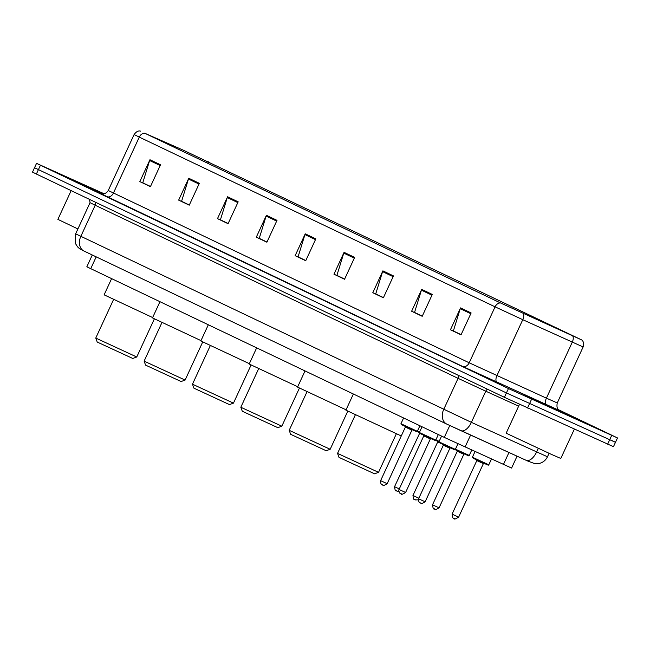 <?xml version="1.0" encoding="UTF-8"?>
<svg xmlns="http://www.w3.org/2000/svg" width="650" height="650" viewBox="0 0 650 650"><rect width="100%" height="100%" fill="white"/><g stroke="black" fill="none" stroke-linecap="round" stroke-linejoin="round"><path stroke-width="0.97" d="M517.067 456.186L511.582 468.065L444.291 437.393L86.832 266.793L92.284 254.995M104.244 193.822L36.538 163.361L32.5 172.112L36.376 174.037L504.408 397.304L613.462 446.688L615.477 442.317L611.601 440.391M34.523 167.741L506.431 392.933L615.477 442.317L506.431 392.933L34.523 167.741M85.946 185.656L76.651 181.61L102.733 194.001L76.651 181.61L103.935 193.887L85.946 185.656M534.211 399.49L524.916 395.452L540.053 402.748L577.387 419.697L534.211 399.49L524.916 395.452L540.053 402.748L577.387 419.697L534.211 399.49M183.755 150.377L581.173 339.698L500.841 303.095L145.048 133.372L183.755 150.377M183.471 150.248L144.714 133.218L500.5 302.941L581.604 339.893L183.471 150.248M36.538 163.361L508.454 388.554L617.5 437.946L558.464 409.703M393.486 275.917L383.378 297.773L372.791 292.727L382.891 270.863L393.486 275.917M432.307 294.434L422.207 316.298L411.621 311.244L421.72 289.38L432.307 294.434M471.136 312.959L461.037 334.815L450.442 329.769L460.549 307.905L471.136 312.959M277.006 220.35L266.898 242.214L256.311 237.161L266.411 215.296L277.006 220.35M238.176 201.825L228.077 223.689L217.49 218.636L227.589 196.779L238.176 201.825M199.347 183.308L189.248 205.173L178.661 200.119L188.76 178.254L199.347 183.308M160.526 164.783L150.426 186.648L139.831 181.594L149.939 159.737L160.526 164.783M354.656 257.392L344.557 279.256L333.962 274.202L344.069 252.338L354.656 257.392M315.827 238.875L305.727 260.731L295.141 255.686L305.24 233.821L315.827 238.875M383.411 297.708L376.179 294.133M422.24 316.225L415.001 312.65M461.069 334.75L453.83 331.175M266.931 242.141L259.699 238.566M228.109 223.616L220.87 220.041M189.28 205.099L182.049 201.524M150.459 186.574L143.219 182.999M344.589 279.183L337.35 275.608M305.76 260.666L298.529 257.091M295.141 255.686L298.48 257.189M305.809 260.561L298.066 256.872L304.939 234.601A4.818 3.664 -64.5 0 1 305.24 233.821M333.962 274.202L337.301 275.714M344.63 279.086L336.895 275.389L343.769 253.126A4.818 3.664 -64.5 0 1 344.069 252.338M139.831 181.594L143.171 183.105M150.499 186.477L142.764 182.788L149.638 160.518A4.818 3.664 -64.5 0 1 149.939 159.737M178.661 200.119L182 201.622M189.329 204.994L181.586 201.305L188.459 179.034A4.818 3.664 -64.5 0 1 188.76 178.254M217.49 218.636L220.821 220.147M228.158 223.519L220.415 219.83L227.289 197.559A4.818 3.664 -64.5 0 1 227.589 196.779M256.311 237.161L259.651 238.664M266.979 242.044L259.244 238.347L266.118 216.084A4.818 3.664 -64.5 0 1 266.411 215.296M450.442 329.769L453.781 331.273M461.11 334.644L453.375 330.956L460.249 308.685A4.818 3.664 -64.5 0 1 460.549 307.905M411.621 311.244L414.96 312.756M422.289 316.127L414.546 312.431L421.419 290.168A4.818 3.664 -64.5 0 1 421.72 289.38M372.791 292.727L376.131 294.231M383.459 297.602L375.724 293.914L382.59 271.643A4.818 3.664 -64.5 0 1 382.891 270.863M103.772 193.919L85.061 185.502L102.96 194.001M71.159 190.629L57.882 219.367L77.903 228.954M136.752 356.996L95.761 338.057L97.232 342.054L132.754 358.467L136.752 356.996L154.359 318.898M111.589 278.679L104.122 294.832L152.644 317.549M185.104 380.063L144.113 361.124L145.584 365.121L181.114 381.534L185.112 380.063L202.711 341.965M159.941 301.746L152.482 317.899L200.996 340.616M233.464 403.13L192.473 384.191L193.944 388.188L229.466 404.601L233.464 403.13L251.071 365.032M208.301 324.813L200.834 340.966L249.356 363.683M281.824 426.197L240.825 407.257L242.296 411.255L277.826 427.668L281.824 426.197L299.423 388.099M256.652 347.88L249.194 364.033L297.708 386.75M330.176 449.272L289.185 430.324L290.656 434.322L326.178 450.734L330.176 449.272L347.783 411.166M305.012 370.955L297.554 387.099L346.068 409.817M378.536 472.339L337.545 453.391L339.007 457.389L374.538 473.809L378.536 472.339L396.362 433.761M353.364 394.022L345.906 410.166L401.269 435.955M519.488 404.341L506.147 433.201L551.127 454.253L560.804 458.461L574.356 429.138M539.646 402.082L568.977 415.805L539.646 402.082M96.192 256.856L90.707 268.726M449.784 425.514L444.291 437.393M470.6 435.061L465.067 447.038M508.966 452.506L503.433 464.474M527.605 460.98L526.183 460.33M446.712 424.068L84.11 251.095A12.041 9.157 -64.5 0 1 83.98 251.03L79.406 248.56L77.521 246.821L75.473 243.547L75.644 233.829L471.38 422.354L547.462 456.779L549.063 453.318M538.273 448.386L536.599 452.002A12.041 6.11 114.4 0 1 526.118 460.306A12.041 6.11 114.4 0 1 526.053 460.273L460.964 430.682M36.376 174.037L40.422 165.295M607.653 444.161L611.691 435.419M527.524 408.005L531.562 399.262M504.408 397.304L508.454 388.554M518.651 406.144L485.777 391.194L471.38 422.354A12.041 6.11 114.4 0 1 460.891 430.649A12.041 6.11 114.4 0 1 460.826 430.617L446.981 424.19A12.041 9.157 -64.5 0 1 446.843 424.133L83.98 251.03A12.041 9.157 -64.5 0 1 80.819 236.397L95.209 205.246L90.041 202.678L89.546 199.396M547.462 456.779C545.764 460.241 543.059 462.467 539.329 463.442L534.812 463.653L527.702 461.021L446.843 424.133A12.041 9.157 -64.5 0 1 443.682 409.492L458.079 378.341L95.209 205.246A3.014 2.291 115.5 0 0 94.957 201.979M487.451 389.212A3.014 1.527 -65.6 0 0 485.777 391.194L458.079 378.341A3.014 2.291 115.5 0 0 457.827 375.082M208.398 161.793L207.724 163.264M559.439 410.491L462.516 366.381L101.083 193.749M572.707 335.985A6.021 3.055 114.4 0 1 572.268 342.192L546.406 398.158L557.261 402.935C555.839 410.426 560.202 410.377 559.561 410.564L559.561 410.564M500.5 302.941A6.021 4.574 115.5 0 0 495.073 306.832L139.279 137.109A6.021 4.574 -64.5 0 1 144.714 133.218M523.217 313.487A6.021 3.055 114.4 0 1 522.771 319.686L495.073 306.832L469.211 362.798L546.406 398.158A6.021 3.055 -65.6 0 0 546.634 404.95M106.722 196.657A6.021 4.574 -64.5 0 0 113.417 193.074L139.279 137.109L134.111 134.542L108.249 190.507L469.211 362.798A6.021 4.574 -64.5 0 1 462.516 366.381M581.604 339.893C583.44 341.047 583.952 343.403 583.123 346.97L522.771 319.686L496.909 375.659A6.021 3.055 -65.6 0 0 497.136 382.452M181.602 149.411L181.074 150.556M315.477 239.631L304.939 234.601M276.656 221.106L266.118 216.084M237.827 202.589L227.289 197.559M198.998 184.064L188.459 179.034M160.176 165.547L149.638 160.518M354.307 258.148L343.769 253.126M393.136 276.673L382.59 271.643M431.957 295.189L421.419 290.168M470.787 313.714L460.249 308.685M417.471 431.039L419.591 432.039M419.348 432.575L417.154 431.543L419.348 432.575M417.243 431.454L417.877 431.738M397.053 491.164L396.963 491.132C396.329 489.483 395.46 493.602 394.542 486.688L399.279 488.922M396.906 491.108L396.207 490.766M419.632 433.306L394.542 486.688M435.898 439.823L439.156 441.358M438.904 441.894L435.573 440.334L438.904 441.894M435.671 440.245L436.304 440.529M418.324 499.842L415.358 499.907C414.757 498.274 413.887 502.385 412.961 495.479L418.844 498.225M415.334 499.899L414.627 499.558M439.181 442.626L437.718 441.919L412.961 495.479M455.447 449.158L469.251 455.455L471.738 450.068M465.741 454.569L455.13 449.662L465.749 454.577C470.949 456.682 467.423 455.739 469.251 455.455M455.227 449.573L455.861 449.857M463.832 454.277L457.267 451.246L432.518 504.806L439.075 507.837L463.832 454.277L464.547 453.952M434.891 509.226L434.184 508.885M435.029 509.283L434.939 509.251C434.314 507.601 433.444 511.712 432.518 504.806M488.808 464.782C486.98 465.067 490.506 466.009 485.298 463.905L473.265 458.299L472.412 457.21L488.808 464.782L491.465 459.038M485.298 463.897L475.41 459.184M483.381 463.604L476.824 460.574L452.075 514.134L458.632 517.164L483.381 463.604L484.104 463.279M454.448 518.554L453.741 518.212M413.839 430.422L401.172 424.491L400.944 423.727L417.349 431.308C415.521 431.592 419.039 432.534 413.839 430.422L403.951 425.709M387.173 483.689C384.012 485.599 382.631 486.07 383.004 485.087L381.81 484.51C381.737 485.542 379.746 481.618 380.616 480.659L387.173 483.689L411.921 430.129L405.364 427.099L405.137 426.335M382.98 485.071L382.273 484.738M432.266 439.213L419.599 433.282L419.372 432.518L435.768 440.099C433.94 440.383 437.466 441.326 432.266 439.213L422.378 434.493M405.6 492.481C402.439 494.39 401.05 494.853 401.432 493.878L400.238 493.301C400.164 494.333 398.166 490.409 399.035 489.45L405.6 492.481L430.349 438.913L423.784 435.882L423.564 435.126M401.408 493.862L400.701 493.529M451.823 448.541L439.148 442.609L438.929 441.846L455.325 449.426C453.497 449.711 457.023 450.653 451.823 448.541L441.935 443.82M421.102 503.246L419.786 502.629C419.713 503.661 417.723 499.736 418.592 498.777L425.149 501.808L449.898 448.24L443.341 445.209L443.121 444.454M420.964 503.189L420.257 502.856M75.644 233.829L90.041 202.678M140.489 131.113C138.418 130.463 136.289 131.601 134.111 134.542M617.5 437.946L615.477 442.317M583.123 346.97L557.261 402.935M108.249 190.507C104.91 195.837 99.515 193.375 100.953 193.7M95.761 338.057L113.579 299.479M144.113 361.124L161.939 322.546M192.473 384.191L210.299 345.613M240.825 407.257L258.651 368.68M289.185 430.324L307.011 391.747M337.545 453.391L355.363 414.814M398.848 491.433L396.931 491.116M419.063 432.372L419.291 433.128L419.063 432.372M437.491 441.163L437.718 441.919M439.075 507.837C435.923 509.754 434.533 510.218 434.915 509.234M457.048 450.491L457.267 451.246M452.075 514.134C452.993 521.048 453.863 516.929 454.472 518.562C454.09 519.545 455.479 519.082 458.632 517.164M472.412 457.21L475.02 451.563M476.604 459.818L476.824 460.574M417.349 431.308L419.908 425.758M400.944 423.727L403.601 417.983M380.616 480.659L405.364 427.099M411.921 430.129L412.644 429.804M435.768 440.099L438.336 434.549M419.372 432.518L422.029 426.774M399.035 489.45L423.784 435.882M430.349 438.913L431.064 438.596M425.149 501.808C421.996 503.718 420.607 504.181 420.989 503.206M455.325 449.426L457.933 443.771M438.929 441.846L441.586 436.101M418.592 498.777L443.341 445.209M449.898 448.24L450.621 447.923"/></g></svg>
